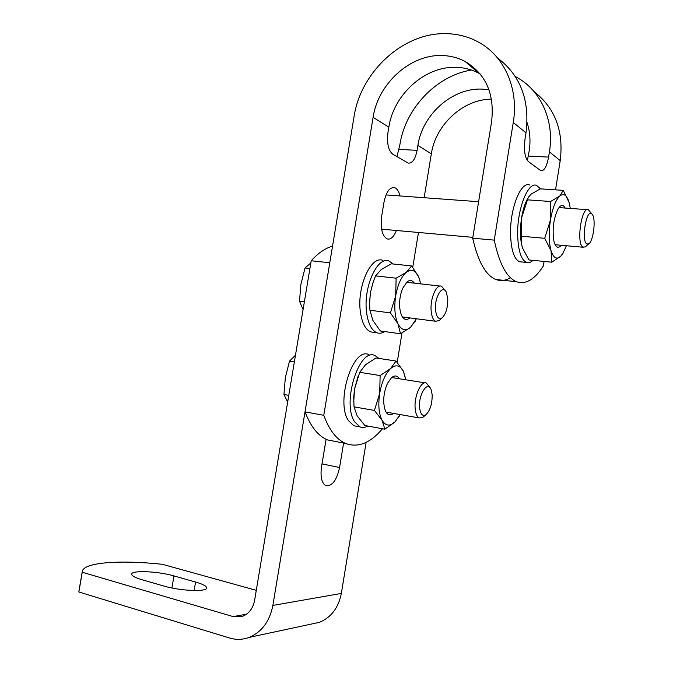 <?xml version="1.0" encoding="UTF-8"?>
<svg xmlns="http://www.w3.org/2000/svg" width="673" height="673" viewBox="0 0 673 673"><rect width="100%" height="100%" fill="white"/><g stroke="black" fill="none" stroke-linecap="round" stroke-linejoin="round"><path stroke-width="1.01" d="M326.102 439.318L321.761 465.371M332.546 246.125C325.337 248.16 318.228 253.04 311.212 260.762L254.63 600.274C253.006 608.434 248.917 613.81 242.364 616.392L233.161 616.603L82.257 572.252L82.274 571.621C83.107 562.3 120.072 559.759 162.336 564.294L256.287 590.339M343.609 443.061L339.579 467.516C336.66 480.438 332.075 486.486 325.833 485.679C321.669 483.088 320.222 476.863 321.492 467.003L326.069 439.309M311.212 260.762L329.778 262.764L272.859 605.422C269.705 621.398 261.78 632.056 249.103 637.415C242.667 639.779 236.156 639.973 229.577 638.004L78.867 591.988L78.968 590.86M366.146 442.329L341.337 593.418C338.502 607.795 331.209 617.427 319.448 622.323L311.263 624.081M173.971 575.937C158.155 571.276 131.42 570.039 131.656 574.153C131.664 575.827 135.029 577.661 141.759 579.663L163.876 586.048C180.221 590.978 207.267 592.072 206.645 587.941C206.535 586.099 202.851 584.13 195.574 582.027L173.971 575.937L171.935 587.992M82.257 572.252L78.867 591.988M534.017 91.57C555.107 107.991 563.839 131.016 560.214 160.628L555.536 189.845M515.316 76.52L517.932 77.984C541.412 91.528 554.552 121.443 549.42 151.862L548.579 157.103C546.812 166.5 544.238 171.043 540.848 170.74L528.288 161.47C524.755 157.591 523.695 149.894 525.108 138.369L526 132.833C529.988 100.302 520.515 75.368 497.566 58.013M480.228 74.022L478.856 73.256C471.638 69.428 463.84 67.443 455.453 67.317C424.453 66.408 393.562 94.893 388.834 127.18L387.976 132.379C386.723 143.206 388.304 150.466 392.721 154.176L408.25 163.102C412.364 163.438 415.308 159.19 417.075 150.34L417.891 145.402C422.341 114.73 451.978 87.919 481.717 89.088L488.993 89.77M424.15 197.719L431.334 153.831C435.582 124.783 463.058 99.217 491.483 99.133M336.879 441.749L327.398 439.906C318.169 436.003 310.707 426.657 305.012 411.868L354.057 116.614C360.577 72.566 402.202 33.137 444.786 33.65C457.463 33.65 469.157 36.729 479.874 42.904C504.893 57.155 518.866 89.391 513.255 122.478L494.251 240.126C499.282 263.816 506.693 277.68 516.477 281.718L495.925 279.505C485.788 275.459 478.04 261.679 472.698 238.192L494.251 240.126M305.012 411.868L323.772 415.3L373.103 117.321C377.982 84.15 409.537 54.757 441.202 55.514C449.774 55.598 457.741 57.584 465.119 61.479C485.94 73.996 494.764 94.06 491.593 121.678L472.698 238.192M471.403 70.017C436.112 75.797 405.356 108.631 399.905 144.518L396.977 156.658M527.06 122.621C530.021 131.546 530.719 140.96 529.18 150.87L527.38 160.544M544.078 261.444L543.347 265.978C534.623 279.556 525.663 284.805 516.477 281.718M510.454 277.722C505.549 280.675 500.704 281.272 495.925 279.505M323.772 415.3C329.299 430.182 336.576 439.562 345.602 443.448C358.036 448.008 370.327 443.112 382.466 428.76M397.196 362.335L402 332.984M412.751 267.349L418.463 232.471M396.363 230.494C393.848 236.888 390.828 239.714 387.303 238.974C382.171 236.038 380.295 228.475 381.658 216.277L383.93 202.514C386.1 192.099 389.608 187.128 394.462 187.607C396.986 188.474 398.828 191.25 399.989 195.952M474.524 69.538L475.954 69.361M393.697 413.441C387.934 417.041 384.603 413.172 383.686 401.84C383.652 395.085 384.956 388.893 387.598 383.248L391.366 377.839C394.546 375.088 397.238 375.399 399.426 378.773M353.737 402.143L354.503 389.179L358.028 376.409M405.819 379.791L403.346 371.185C400.04 365.103 395.791 364.236 390.584 368.577C385.402 373.708 381.768 381.986 379.69 393.394C378.007 404.877 378.815 413.861 382.104 420.356C385.663 426.102 389.978 426.589 395.068 421.811L400.073 414.568M405.71 379.067L403.346 371.185L396.052 361.022L375.946 357.986L365.574 364.699L359.719 372.312L354.503 389.179L353.729 397.247L354.023 406.854L374.415 410.437L379.69 393.394L380.136 375.559L359.719 372.312M396.052 361.022L390.584 368.577L380.136 375.559M374.415 410.437L382.104 420.356L384.889 429.206L364.85 425.513L357.153 415.864L354.023 406.854M399.754 415.182L395.068 421.811L384.889 429.206M410.008 317.942L409.815 318.11C404.288 321.669 400.881 317.858 399.602 306.669C399.325 300.082 400.359 293.958 402.681 288.305L407.089 281.844C409.865 279.749 412.288 280.187 414.341 283.148M369.839 309.042L369.536 302.917L370.394 292.772L373.002 282.551M420.751 283.88L418.741 277.015C415.561 270.26 411.439 268.678 406.374 272.254C401.318 276.653 397.76 284.502 395.699 295.826C394.025 307.267 394.765 316.579 397.936 323.755C401.36 330.207 405.558 331.41 410.513 327.372L416.394 318.766M420.667 283.451L418.741 277.015L411.624 265.936L391.425 263.808L381.246 269.52L375.601 275.896L373.263 281.794L370.394 292.772L369.595 303.397L369.94 310.245L390.424 312.886L395.699 295.826L396.119 278.193L375.601 275.896M411.624 265.936L406.374 272.254L396.119 278.193M390.424 312.886L397.936 323.755L400.519 333.758L380.388 330.981L372.867 320.415L369.94 310.245M415.805 320.028L410.513 327.372L400.519 333.758M304.373 301.798L299.51 301.176L300.881 284.401L305.046 267.98L309.916 268.527M445.282 290.702L441.53 286.235C436.449 283.787 430.081 298.45 431.124 310.522C431.629 316.512 433.151 320.096 435.692 321.273L439.276 320.508L440.394 319.465M435.54 309.647C436.373 317.118 438.577 319.843 442.144 317.833C445.989 313.929 447.865 307.578 447.764 298.77L446.376 292.385C442.834 283.686 434.413 296.835 435.54 309.647M299.51 301.176L303.077 309.572M310.842 262.958L305.046 267.98M288.776 395.362L283.947 394.504L285.335 377.587L289.508 361.14L294.353 361.914M430.072 387.749L426.446 383.08C421.189 380.211 413.962 396.229 415.157 408.444C415.628 413.651 416.999 416.814 419.262 417.941L422.871 417.344L424.108 416.284M419.599 407.485C420.381 414.147 422.467 416.579 425.849 414.778C430.14 410.639 432.251 403.943 432.167 394.681L431.057 389.431C427.666 380.152 418.328 394.58 419.599 407.485M283.947 394.504L287.665 402.025M295.481 355.159L289.508 361.14M374.045 332.378L370.831 331.932C365.405 329.635 361.914 322.855 360.349 311.591C356.791 286.706 371.101 255.134 382.903 260.426M384.712 331.579C382.062 333.27 379.471 333.673 376.956 332.782C371.572 330.493 368.114 323.696 366.583 312.398C363.084 287.455 377.334 255.774 389.044 261.074L393.293 264.001M591.702 213.72L588.337 209.749C581.573 205.913 576.08 243.904 582.936 247.084L585.241 246.949L586.141 246.158M591.66 213.686C586.217 208.773 581.077 241.102 586.848 243.963L588.715 243.87C593.182 241.498 596.026 220.584 592.644 214.939L591.66 213.686M522.038 261.99L519.43 261.73C514.105 259.046 511.152 250.028 510.563 234.684C509.73 208.992 520.894 180.751 529.693 185.025M532.974 260.358C530.711 262.52 528.515 263.21 526.37 262.411C521.112 259.728 518.218 250.693 517.672 235.306C516.906 209.539 528.002 181.188 536.684 185.47L540.512 188.861M357.026 426.354L353.813 425.757L348.37 420.558C335.423 401.52 353.098 346.233 368.955 354.679M367.736 426.043C365.01 427.607 362.411 427.885 359.92 426.884L354.52 421.685C341.699 402.622 359.332 347.15 375.063 355.596L378.958 358.44M561.307 245.283L560.575 246.108C557.614 248.682 555.376 246.941 553.854 240.875C552.138 228.921 553.585 218.203 558.195 208.714L559.936 206.518C561.972 204.794 563.713 205.299 565.16 208.05M522.399 247.63L521.508 244.055C520.078 236.332 520.103 227.583 521.592 217.816C522.904 209.9 524.898 203.532 527.582 198.703L527.741 198.392M570.292 208.428L569.249 202.893C567.045 195.153 563.881 192.865 559.768 196.036C555.62 200.1 552.508 208.117 550.43 220.096C548.646 232.269 548.848 242.448 551.036 250.634C553.467 258.062 556.697 259.921 560.744 256.203L562.704 253.721L566.414 245.738M569.249 202.893L563.276 190.358L540.335 188.852L531.174 194.093L528.288 197.357L521.592 217.816L521.365 236.248L544.718 238.284L550.43 220.096L550.607 201.488L527.22 199.831M563.276 190.358L559.768 196.036L550.607 201.488M544.718 238.284L551.036 250.634L551.801 262.192L528.919 259.963L522.509 248.001L521.617 244.392L521.365 236.248M562.981 253.275L560.744 256.203L551.801 262.192M341.337 593.418L272.859 605.422M246.596 614.163L233.161 616.603M339.579 467.516L322.039 463.89M195.574 582.027L194.135 590.532M560.214 160.628L549.42 151.862M431.334 153.831L417.891 145.402M526 132.833L513.255 122.478M388.834 127.18L373.103 117.321M417.075 150.34L399.097 149.414M548.579 157.103L528.339 156.06M319.448 622.323L249.103 637.415M78.892 591.306L82.274 571.621M478.856 73.256L465.119 61.479M394.462 187.607L392.813 187.498M327.398 439.906L345.602 443.448M386.925 384.729L387.598 383.248M399.56 415.544L398.988 416.68M402.269 289.314L402.681 288.305M416.007 319.599L415.115 321.551M369.536 302.917L369.595 303.397M402.294 316.933L435.692 321.273M442.144 317.833L439.276 320.508M406.854 282.298L440.108 286.075M385.974 412.086L419.262 417.941M425.849 414.778L422.871 417.344M391.694 377.545L425.033 382.853M370.831 331.932L376.956 332.782M386.024 194.926L478.612 201.707M559.288 207.621L587.226 209.665M588.715 243.87L585.241 246.949M381.599 229.165L472.833 237.35M555.132 244.728L583.247 247.243M519.43 261.73L526.37 262.411M353.813 425.757L359.92 426.884M557.522 209.9L558.195 208.714M562.704 253.721L562.435 254.167"/></g></svg>
